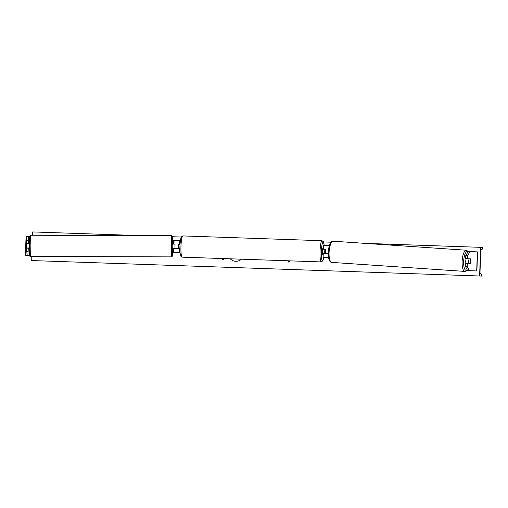 <?xml version="1.0" encoding="UTF-8"?>
<svg xmlns="http://www.w3.org/2000/svg" width="508" height="508" viewBox="0 0 508 508"><rect width="100%" height="100%" fill="white"/><g stroke="black" fill="none" stroke-linecap="round" stroke-linejoin="round"><path stroke-width="0.76" d="M28.518 240.487L26.607 240.417L26.587 236.309L28.499 236.372L28.518 240.487L28.404 243.63L26.289 243.586L26.187 245.853L26.232 251.238L28.137 251.301L28.245 248.158L26.34 248.094M28.137 251.301L27.832 255.454L25.4 255.448L29.445 255.613M27.832 255.454L29.439 255.6M26.067 236.366L25.4 255.448L26.067 236.366L26.587 236.309M28.499 236.455L29.426 236.493M26.499 243.561L26.607 240.417M25.921 255.384L26.232 251.238M28.2 243.649L26.289 243.586M465.684 258.667L467.493 258.724L467.601 255.581L470.04 251.555L468.23 251.492L465.798 255.524L465.684 258.667L470.408 258.858A2.985 0.959 -88.1 0 1 470.662 261.137A2.985 0.959 -88.1 0 1 470.249 263.385L467.335 263.258L467.227 266.402L465.417 266.338L465.525 263.195L467.335 263.258M465.417 266.338L467.563 270.574L476.898 270.974L466.693 270.713M470.04 251.555L477.564 251.898L476.898 270.974M467.563 270.574L474.993 270.91L466.712 270.694M465.798 255.524L467.601 255.581M467.493 258.724L470.408 258.858M469.373 270.637L467.227 266.402M323.151 257.327L328.568 257.613L323.151 257.327M323.285 253.632L328.244 253.797M323.571 245.402L329.362 245.605M324.396 249.257A2.985 0.451 92 0 0 324.383 249.155L325.558 249.193A2.985 0.451 -88 0 1 325.412 253.695M325.558 249.193L324.383 249.155M172.771 249.25L173.52 249.257L173.571 248.412L179.908 248.71M174.835 248.52L173.571 248.412M180.054 252.425L172.904 252.273L173.012 249.25M180.054 252.451L172.904 252.273M180.461 240.5L173.323 240.347L173.222 243.288M174.987 244.119L173.793 244.119M180.054 244.297L178.791 244.253A2.985 0.451 92 0 0 178.638 248.545L179.261 248.583A2.985 0.451 -88 0 1 179.241 248.672M174.993 244.018L173.806 243.973M179.261 248.583L178.638 248.545M323.431 248.399L322.936 248.38A2.985 0.451 92 0 0 322.383 251.339A2.985 0.451 92 0 0 322.726 254.343L322.726 254.343A2.985 0.451 92 0 0 322.732 254.343L323.221 254.362M323.399 253.632A2.985 0.451 -88 0 1 323.386 253.524L324.803 253.568A2.985 0.451 92 0 1 324.949 249.276L323.539 249.231A2.985 0.451 -88 0 1 323.564 249.104M324.949 249.276L325.577 249.314A2.985 0.451 92 0 1 325.425 253.606L324.803 253.568M325.425 253.606L324.015 253.556A2.985 0.451 -88 0 1 323.996 253.644M323.386 253.524L324.015 253.556M28.429 248.006L28.473 248.837L28.429 248.006L26.276 247.999L26.264 245.853M28.435 243.7L28.486 242.868L29.445 242.875L29.502 245.847L29.426 248.837L28.473 248.837M26.289 243.707L26.372 247.987L28.518 247.993M172.79 243.288L173.539 243.288L173.584 244.119L175.012 244.119L175 248.418M28.486 242.868L28.531 243.7L26.384 243.694M230.257 258.801A8.045 7.957 -86.7 0 0 241.389 259.188M230.295 258.807A8.045 7.957 -86.7 0 0 235.579 261.283M479.615 275.952L480.619 247.333L482.6 247.447L482.581 248.056L482.39 249.117L481.082 249.758A2.146 0.324 92 0 0 480.714 251.879L480.028 271.437A2.146 0.324 92 0 0 480.25 273.59L481.508 274.384L481.603 276.066L31.699 260.553L31.839 256.483M32.582 235.242L32.696 231.934L137.871 235.547M480.619 247.333L364.922 243.357M331.108 242.195L323.507 241.935M181.356 237.046L172.618 236.741M222.066 258.521L222.898 260.102L223.838 258.585M289.846 260.852L288.906 262.376L288.074 260.794M481.603 276.066L31.699 260.553M222.104 258.521L222.917 260.071M288.925 262.344L288.112 260.794M466.192 258.686A2.985 0.959 93.9 0 0 465.747 260.845A2.985 0.959 93.9 0 0 465.963 263.207M467.1 258.731A2.985 0.959 93.9 0 0 467.081 258.782L469.113 258.915A2.985 0.959 93.9 0 0 468.681 261.048A2.985 0.959 93.9 0 0 468.833 263.201L470.154 263.265A2.985 0.959 93.9 0 0 470.592 261.131M467.081 258.782L468.408 258.839A2.985 0.959 93.9 0 0 468.395 258.788M328.479 249.777A2.985 0.959 93.9 0 0 328.181 251.536A2.985 0.959 93.9 0 0 328.244 253.276M469.113 258.915L470.44 258.978M468.833 263.201L466.801 263.068A2.985 0.959 93.9 0 0 466.852 263.239M28.086 251.962L29.254 252L28.086 251.955M28.511 240.03L29.28 240.055M476.701 270.967L477.368 251.885M329.076 246.609L329.108 245.593M179.349 252.381L179.476 248.685M173.66 252.184L173.787 248.488M173.946 243.954L174.073 240.259M179.635 244.151L179.762 240.455M181.051 255.918A9.423 1.429 -88 0 1 179.959 246.418A9.423 1.429 -88 0 1 181.712 237.077M182.931 235.928A10.617 1.607 92 0 0 182.924 235.928A10.617 1.607 92 0 0 180.956 246.463A10.617 1.607 92 0 0 182.194 257.15L182.194 257.15A10.617 1.607 92 0 0 182.201 257.15M324.136 245.415A9.423 1.429 92 0 0 323.158 241.941A9.423 1.429 92 0 0 321.405 251.276A9.423 1.429 92 0 0 322.504 260.782A9.423 1.429 92 0 0 323.729 257.359M321.297 261.931A10.617 1.607 -88 0 1 321.285 261.931A10.617 1.607 -88 0 1 320.046 251.244A10.617 1.607 -88 0 1 322.015 240.709A10.617 1.607 -88 0 1 322.021 240.709L323.469 241.84L324.161 245.415M323.755 257.359L322.904 260.725L321.285 261.931L182.162 257.15C180.378 257.131 179.641 253.575 179.94 246.488C180.029 239.744 181.019 236.22 182.924 235.928L322.015 240.709M30.594 256.476L29.782 256.153L29.375 255.283L29.223 248.837L29.648 245.828L29.235 242.875L29.432 236.43L30.486 235.248L30.867 245.828L30.594 256.476L171.348 256.883L171.621 246.234L171.412 235.649L30.658 235.242M467.163 269.773A9.423 3.023 -86.1 0 1 463.683 260.756A9.423 3.023 -86.1 0 1 468.039 251.809M468.274 251.498L466.293 250.222A10.617 3.404 93.9 0 0 462.172 260.661A10.617 3.404 93.9 0 0 464.858 271.412L331.8 262.401A10.617 3.404 -86.1 0 1 329.114 251.651A10.617 3.404 -86.1 0 1 333.235 241.211C331.743 241.014 329.203 242.462 328.308 251.593C327.971 260.42 330.327 262.515 331.8 262.401M323.12 257.321L323.247 253.625M323.406 249.098L323.539 245.402M171.412 235.649L172.542 236.455L172.79 246.24L172.491 256.083L171.348 256.883M466.293 250.222L333.235 241.211M467.296 270.046L466.141 271.107L464.858 271.412"/></g></svg>
